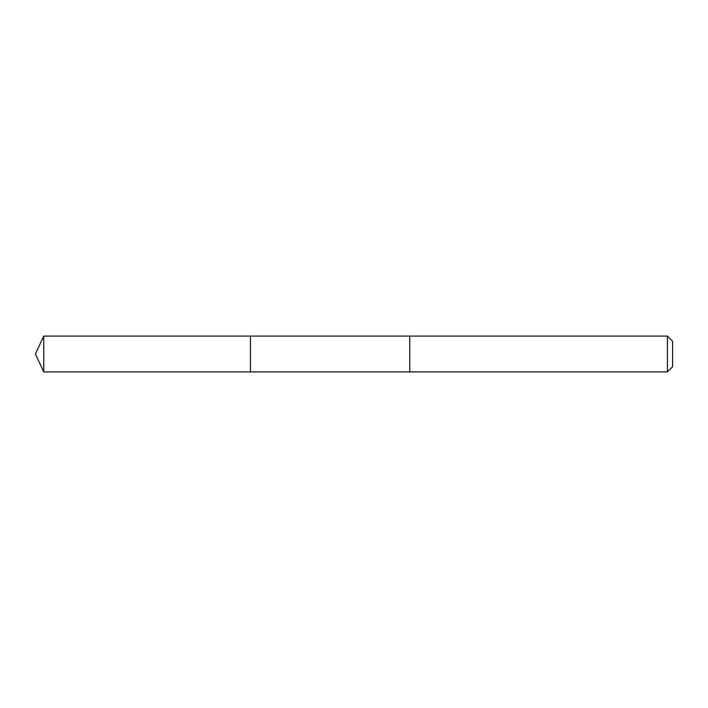 <?xml version="1.0" encoding="UTF-8"?>
<svg xmlns="http://www.w3.org/2000/svg" width="708" height="708" viewBox="0 0 708 708"><rect width="100%" height="100%" fill="white"/><g stroke="black" fill="none" stroke-linecap="round" stroke-linejoin="round"><path stroke-width="1.06" d="M250.455 346.044L250.455 336.088L43.754 336.079L43.754 371.921L250.455 371.912L250.455 336.088L409.755 336.088L409.755 371.912L250.455 371.912L250.455 346.044M409.755 336.079L409.755 371.921L667.423 371.921L667.423 336.079L409.755 336.079M667.423 336.079L672.6 341.256L672.6 366.744L667.423 371.921M250.455 371.912L43.754 371.921L35.4 354L43.754 371.921M35.4 354L43.754 336.079"/></g></svg>
